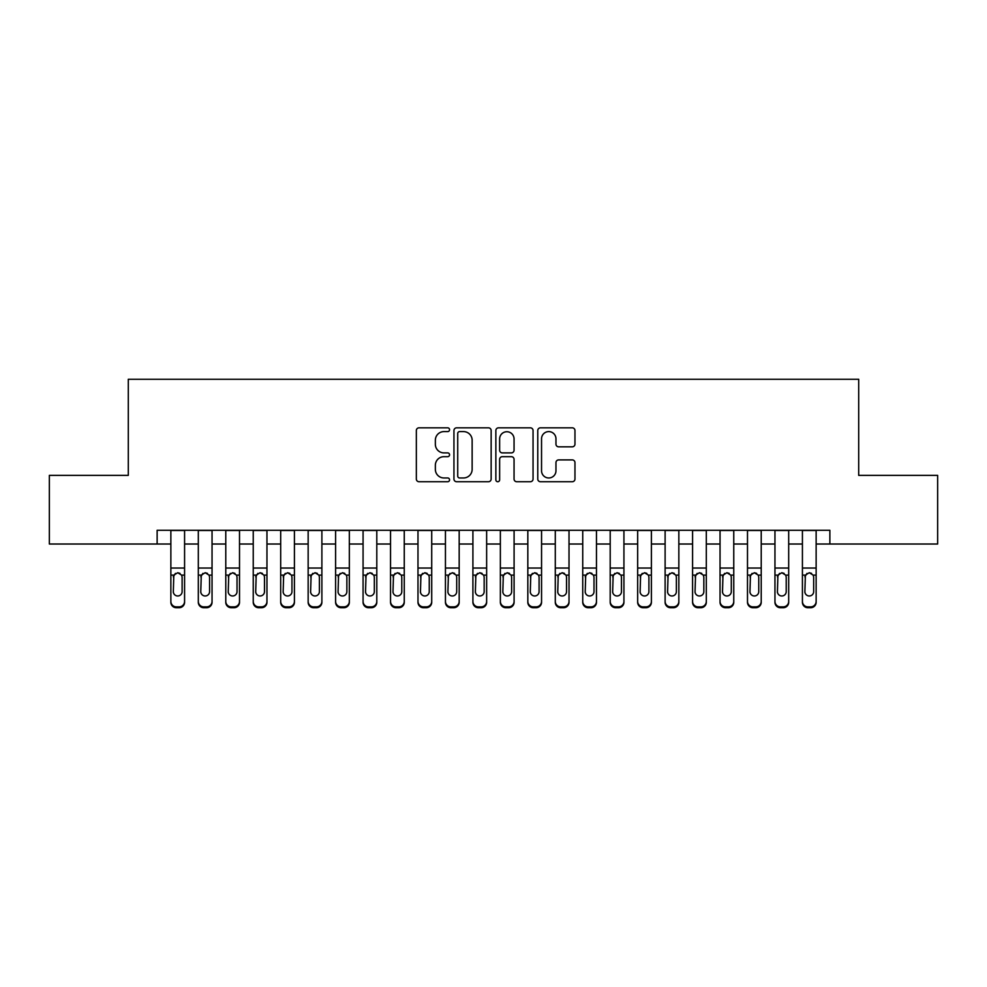 <?xml version="1.0" encoding="UTF-8"?>
<svg xmlns="http://www.w3.org/2000/svg" width="987" height="987" viewBox="0 0 987 987"><rect width="100%" height="100%" fill="white"/><g stroke="black" fill="none" stroke-linecap="round" stroke-linejoin="round"><path stroke-width="1.48" d="M449.566 429.715A1.888 1.888 0 0 0 447.679 427.827L419.043 427.827A2.69 2.69 0 0 0 416.341 430.529L416.341 479.04A2.69 2.69 0 0 0 419.043 481.73L447.679 481.73A1.888 1.888 0 0 0 449.566 479.855A1.888 1.888 0 0 0 447.679 477.967L443.977 477.967A8.624 8.624 0 0 1 435.353 469.343L435.353 465.296A8.624 8.624 0 0 1 443.977 456.673L447.679 456.673A1.888 1.888 0 0 0 449.566 454.785A1.888 1.888 0 0 0 447.679 452.897L443.977 452.897A8.624 8.624 0 0 1 435.353 444.273L435.353 440.227A8.624 8.624 0 0 1 443.977 431.603L447.679 431.603A1.888 1.888 0 0 0 449.566 429.715M572.275 446.827A2.69 2.69 0 0 0 574.965 444.138L574.965 430.529A2.69 2.69 0 0 0 572.275 427.827L540.469 427.827A2.69 2.69 0 0 0 537.767 430.529L537.767 479.04A2.69 2.69 0 0 0 540.469 481.73L572.275 481.73A2.69 2.69 0 0 0 574.965 479.04L574.965 462.595A2.69 2.69 0 0 0 572.275 459.905L558.654 459.905A2.69 2.69 0 0 0 555.965 462.595L555.965 470.75A7.205 7.205 0 0 1 548.747 477.967A7.205 7.205 0 0 1 541.542 470.75L541.542 438.808A7.205 7.205 0 0 1 548.747 431.603A7.205 7.205 0 0 1 555.965 438.808L555.965 444.138A2.69 2.69 0 0 0 558.654 446.827L572.275 446.827M157.13 544.022L49.35 544.022L49.35 475.376L128.298 475.376L128.298 379.267L858.702 379.267L858.702 475.376L937.65 475.376L937.65 544.022L829.87 544.022L829.87 530.29L157.13 530.29L157.13 544.022L170.862 544.022M491.144 430.529A2.69 2.69 0 0 0 488.442 427.827L456.648 427.827A2.69 2.69 0 0 0 453.946 430.529L453.946 479.04A2.69 2.69 0 0 0 456.648 481.73L488.442 481.73A2.69 2.69 0 0 0 491.144 479.04L491.144 430.529M498.558 427.827L530.352 427.827A2.69 2.69 0 0 1 533.054 430.529L533.054 479.04A2.69 2.69 0 0 1 530.352 481.73L516.744 481.73A2.69 2.69 0 0 1 514.054 479.04L514.054 459.362A2.69 2.69 0 0 0 511.352 456.673L502.321 456.673A2.69 2.69 0 0 0 499.632 459.362L499.632 479.855A1.888 1.888 0 0 1 497.744 481.73A1.888 1.888 0 0 1 495.856 479.855L495.856 430.529A2.69 2.69 0 0 1 498.558 427.827M184.581 544.022L198.313 544.022M212.045 544.022L225.776 544.022M239.508 544.022L253.24 544.022M266.959 544.022L280.69 544.022M294.422 544.022L308.154 544.022M321.885 544.022L335.605 544.022M349.336 544.022L363.068 544.022M376.8 544.022L390.531 544.022M404.263 544.022L417.982 544.022M431.714 544.022L445.445 544.022M459.177 544.022L472.909 544.022M486.64 544.022L500.36 544.022M514.091 544.022L527.823 544.022M541.555 544.022L555.286 544.022M569.018 544.022L582.737 544.022M596.469 544.022L610.2 544.022M623.932 544.022L637.664 544.022M651.395 544.022L665.115 544.022M678.846 544.022L692.578 544.022M706.31 544.022L720.041 544.022M733.76 544.022L747.492 544.022M761.224 544.022L774.955 544.022M788.687 544.022L802.419 544.022M816.138 544.022L829.87 544.022M459.609 431.603A1.888 1.888 0 0 0 457.721 433.49L457.721 476.079A1.888 1.888 0 0 0 459.609 477.967L463.52 477.967A8.624 8.624 0 0 0 472.144 469.343L472.144 440.227A8.624 8.624 0 0 0 463.52 431.603L459.609 431.603M514.054 438.944A7.205 7.205 0 0 0 506.837 431.738A7.205 7.205 0 0 0 499.632 438.944L499.632 450.195A2.69 2.69 0 0 0 502.321 452.897L511.352 452.897A2.69 2.69 0 0 0 514.054 450.195L514.054 438.944M170.862 575.989L170.862 601.416A5.49 5.453 0 0 0 176.352 606.869L179.091 606.869A5.49 5.453 0 0 0 184.581 601.416L184.581 602.28A5.49 5.453 180 0 1 179.091 607.733L179.091 606.869M182.114 591.608L182.114 577.148L182.114 591.608A4.392 4.355 180 0 1 177.722 595.975A4.392 4.355 180 0 0 182.114 591.608M173.33 592.471L173.33 591.608A4.392 4.355 180 0 0 177.722 595.975M175.427 573.385L173.33 576.815M180.016 573.385L177.722 572.731L181.633 575.125L182.114 577.148M184.581 530.29L184.581 602.28M170.862 530.29L170.862 602.28A5.49 5.453 180 0 0 176.352 607.733L179.091 607.733M170.862 575.125L173.811 575.125L173.33 591.608M173.811 575.125L177.722 572.731M198.313 575.989L198.313 602.28A5.49 5.453 180 0 0 203.803 607.733L206.554 607.733L206.554 606.869A5.49 5.453 0 0 0 212.045 601.416L212.045 602.28A5.49 5.453 180 0 1 206.554 607.733M209.577 591.608L209.577 577.148L209.577 591.608A4.392 4.355 180 0 1 205.185 595.975A4.392 4.355 180 0 0 209.577 591.608M200.78 592.471L200.78 591.608A4.392 4.355 180 0 0 205.185 595.975M202.89 573.385L200.78 576.815M207.467 573.385L205.185 572.731L209.084 575.125L209.577 577.148M225.776 575.989L225.776 602.28A5.49 5.453 180 0 0 231.266 607.733L234.018 607.733L234.018 606.869A5.49 5.453 0 0 0 239.508 601.416L239.508 602.28A5.49 5.453 180 0 1 234.018 607.733M237.028 591.608L237.028 577.148L237.028 591.608A4.392 4.355 180 0 1 232.636 595.975A4.392 4.355 180 0 0 237.028 591.608M228.244 592.471L228.244 591.608A4.392 4.355 180 0 0 232.636 595.975M230.341 573.385L228.244 576.815M234.931 573.385L232.636 572.731L236.547 575.125L237.028 577.148M253.24 575.989L253.24 602.28A5.49 5.453 180 0 0 258.73 607.733L261.469 607.733L261.469 606.869A5.49 5.453 0 0 0 266.959 601.416L266.959 602.28A5.49 5.453 180 0 1 261.469 607.733M264.491 591.608L264.491 577.148L264.491 591.608A4.392 4.355 180 0 1 260.099 595.975A4.392 4.355 180 0 0 264.491 591.608M255.707 592.471L255.707 591.608A4.392 4.355 180 0 0 260.099 595.975M257.804 573.385L255.707 576.815M262.394 573.385L260.099 572.731L264.01 575.125L264.491 577.148M280.69 575.989L280.69 602.28A5.49 5.453 180 0 0 286.181 607.733L288.932 607.733L288.932 606.869A5.49 5.453 0 0 0 294.422 601.416L294.422 602.28A5.49 5.453 180 0 1 288.932 607.733M291.955 591.608L291.955 577.148L291.955 591.608A4.392 4.355 180 0 1 287.562 595.975A4.392 4.355 180 0 0 291.955 591.608M283.158 592.471L283.158 591.608A4.392 4.355 180 0 0 287.562 595.975M285.268 573.385L283.158 576.815M289.845 573.385L287.562 572.731L291.461 575.125L291.955 577.148M212.045 530.29L212.045 602.28M198.313 530.29L198.313 601.416A5.49 5.453 0 0 0 203.803 606.869L206.554 606.869M203.803 606.869L203.803 607.733A5.49 5.453 180 0 1 198.313 602.28L198.313 601.416L198.313 602.28M198.313 575.125L201.274 575.125L200.78 591.608M201.274 575.125L205.185 572.731M239.508 530.29L239.508 602.28M225.776 530.29L225.776 601.416A5.49 5.453 0 0 0 231.266 606.869L234.018 606.869M231.266 606.869L231.266 607.733A5.49 5.453 180 0 1 225.776 602.28L225.776 601.416L225.776 602.28M225.776 575.125L228.737 575.125L228.244 591.608M228.737 575.125L232.636 572.731M266.959 530.29L266.959 602.28M253.24 530.29L253.24 601.416A5.49 5.453 0 0 0 258.73 606.869L261.469 606.869M258.73 606.869L258.73 607.733A5.49 5.453 180 0 1 253.24 602.28L253.24 601.416L253.24 602.28M253.24 575.125L256.188 575.125L255.707 591.608M256.188 575.125L260.099 572.731M294.422 530.29L294.422 602.28M280.69 530.29L280.69 601.416A5.49 5.453 0 0 0 286.181 606.869L288.932 606.869M286.181 606.869L286.181 607.733A5.49 5.453 180 0 1 280.69 602.28L280.69 601.416L280.69 602.28M280.69 575.125L283.651 575.125L283.158 591.608M283.651 575.125L287.562 572.731M308.154 575.989L308.154 602.28A5.49 5.453 180 0 0 313.644 607.733L316.395 607.733L316.395 606.869A5.49 5.453 0 0 0 321.885 601.416L321.885 602.28A5.49 5.453 180 0 1 316.395 607.733M319.406 591.608L319.406 577.148L319.406 591.608A4.392 4.355 180 0 1 315.013 595.975A4.392 4.355 180 0 0 319.406 591.608M310.621 592.471L310.621 591.608A4.392 4.355 180 0 0 315.013 595.975M312.719 573.385L310.621 576.815M317.308 573.385L315.013 572.731L318.924 575.125L319.406 577.148M321.885 530.29L321.885 602.28M308.154 530.29L308.154 601.416A5.49 5.453 0 0 0 313.644 606.869L316.395 606.869M313.644 606.869L313.644 607.733A5.49 5.453 180 0 1 308.154 602.28L308.154 601.416L308.154 602.28M308.154 575.125L311.115 575.125L310.621 591.608M311.115 575.125L315.013 572.731M335.605 575.989L335.605 602.28A5.49 5.453 180 0 0 341.107 607.733L343.846 607.733L343.846 606.869A5.49 5.453 0 0 0 349.336 601.416L349.336 602.28A5.49 5.453 180 0 1 343.846 607.733M346.869 591.608L346.869 577.148L346.869 591.608A4.392 4.355 180 0 1 342.477 595.975A4.392 4.355 180 0 0 346.869 591.608M338.085 592.471L338.085 591.608A4.392 4.355 180 0 0 342.477 595.975M340.182 573.385L338.085 576.815M344.771 573.385L342.477 572.731L346.388 575.125L346.869 577.148M349.336 530.29L349.336 602.28M335.605 530.29L335.605 601.416A5.49 5.453 0 0 0 341.107 606.869L343.846 606.869M341.107 606.869L341.107 607.733A5.49 5.453 180 0 1 335.605 602.28L335.605 601.416L335.605 602.28M335.605 575.125L338.566 575.125L338.085 591.608M338.566 575.125L342.477 572.731M363.068 575.989L363.068 602.28A5.49 5.453 180 0 0 368.558 607.733L371.309 607.733L371.309 606.869A5.49 5.453 0 0 0 376.8 601.416L376.8 602.28A5.49 5.453 180 0 1 371.309 607.733M374.332 591.608L374.332 577.148L374.332 591.608A4.392 4.355 180 0 1 369.94 595.975A4.392 4.355 180 0 0 374.332 591.608M365.535 592.471L365.535 591.608A4.392 4.355 180 0 0 369.94 595.975M367.645 573.385L365.535 576.815M372.222 573.385L369.94 572.731L373.839 575.125L374.332 577.148M376.8 530.29L376.8 602.28M363.068 530.29L363.068 601.416A5.49 5.453 0 0 0 368.558 606.869L371.309 606.869M368.558 606.869L368.558 607.733A5.49 5.453 180 0 1 363.068 602.28L363.068 601.416L363.068 602.28M363.068 575.125L366.029 575.125L365.535 591.608M366.029 575.125L369.94 572.731M390.531 575.989L390.531 602.28A5.49 5.453 180 0 0 396.021 607.733L398.76 607.733L398.76 606.869A5.49 5.453 0 0 0 404.263 601.416L404.263 602.28A5.49 5.453 180 0 1 398.76 607.733M401.783 591.608L401.783 577.148L401.783 591.608A4.392 4.355 180 0 1 397.391 595.975A4.392 4.355 180 0 0 401.783 591.608M392.999 592.471L392.999 591.608A4.392 4.355 180 0 0 397.391 595.975M395.096 573.385L392.999 576.815M399.686 573.385L397.391 572.731L401.302 575.125L401.783 577.148M404.263 530.29L404.263 602.28M390.531 530.29L390.531 601.416A5.49 5.453 0 0 0 396.021 606.869L398.76 606.869M396.021 606.869L396.021 607.733A5.49 5.453 180 0 1 390.531 602.28L390.531 601.416L390.531 602.28M390.531 575.125L393.492 575.125L392.999 591.608M393.492 575.125L397.391 572.731M417.982 575.989L417.982 602.28A5.49 5.453 180 0 0 423.485 607.733L426.224 607.733L426.224 606.869A5.49 5.453 0 0 0 431.714 601.416L431.714 602.28A5.49 5.453 180 0 1 426.224 607.733M429.246 591.608L429.246 577.148L429.246 591.608A4.392 4.355 180 0 1 424.854 595.975A4.392 4.355 180 0 0 429.246 591.608M420.462 592.471L420.462 591.608A4.392 4.355 180 0 0 424.854 595.975M422.559 573.385L420.462 576.815M427.149 573.385L424.854 572.731L428.765 575.125L429.246 577.148M431.714 530.29L431.714 602.28M417.982 530.29L417.982 601.416A5.49 5.453 0 0 0 423.485 606.869L426.224 606.869M423.485 606.869L423.485 607.733A5.49 5.453 180 0 1 417.982 602.28L417.982 601.416L417.982 602.28M417.982 575.125L420.943 575.125L420.462 591.608M420.943 575.125L424.854 572.731M445.445 575.989L445.445 602.28A5.49 5.453 180 0 0 450.936 607.733L453.687 607.733L453.687 606.869A5.49 5.453 0 0 0 459.177 601.416L459.177 602.28A5.49 5.453 180 0 1 453.687 607.733M456.71 591.608L456.71 577.148L456.71 591.608A4.392 4.355 180 0 1 452.317 595.975A4.392 4.355 180 0 0 456.71 591.608M447.913 592.471L447.913 591.608A4.392 4.355 180 0 0 452.317 595.975M450.023 573.385L447.913 576.815M454.6 573.385L452.317 572.731L456.216 575.125L456.71 577.148M459.177 530.29L459.177 602.28M445.445 530.29L445.445 601.416A5.49 5.453 0 0 0 450.936 606.869L453.687 606.869M450.936 606.869L450.936 607.733A5.49 5.453 180 0 1 445.445 602.28L445.445 601.416L445.445 602.28M445.445 575.125L448.406 575.125L447.913 591.608M448.406 575.125L452.317 572.731M472.909 575.989L472.909 602.28A5.49 5.453 180 0 0 478.399 607.733L481.138 607.733L481.138 606.869A5.49 5.453 0 0 0 486.64 601.416L486.64 602.28A5.49 5.453 180 0 1 481.138 607.733M484.161 591.608L484.161 577.148L484.161 591.608A4.392 4.355 180 0 1 479.768 595.975A4.392 4.355 180 0 0 484.161 591.608M475.376 592.471L475.376 591.608A4.392 4.355 180 0 0 479.768 595.975M477.474 573.385L475.376 576.815M482.063 573.385L479.768 572.731L483.679 575.125L484.161 577.148M486.64 530.29L486.64 602.28M472.909 530.29L472.909 601.416A5.49 5.453 0 0 0 478.399 606.869L481.138 606.869M478.399 606.869L478.399 607.733A5.49 5.453 180 0 1 472.909 602.28L472.909 601.416L472.909 602.28M472.909 575.125L475.857 575.125L475.376 591.608M475.857 575.125L479.768 572.731M500.36 575.989L500.36 602.28A5.49 5.453 180 0 0 505.862 607.733L508.601 607.733L508.601 606.869A5.49 5.453 0 0 0 514.091 601.416L514.091 602.28A5.49 5.453 180 0 1 508.601 607.733M511.624 591.608L511.624 577.148L511.624 591.608A4.392 4.355 180 0 1 507.232 595.975A4.392 4.355 180 0 0 511.624 591.608M502.839 592.471L502.839 591.608A4.392 4.355 180 0 0 507.232 595.975M504.937 573.385L502.839 576.815M509.526 573.385L507.232 572.731L511.143 575.125L511.624 577.148M514.091 530.29L514.091 602.28M500.36 530.29L500.36 601.416A5.49 5.453 0 0 0 505.862 606.869L508.601 606.869M505.862 606.869L505.862 607.733A5.49 5.453 180 0 1 500.36 602.28L500.36 601.416L500.36 602.28M500.36 575.125L503.321 575.125L502.839 591.608M503.321 575.125L507.232 572.731M527.823 575.989L527.823 602.28A5.49 5.453 180 0 0 533.313 607.733L536.064 607.733L536.064 606.869A5.49 5.453 0 0 0 541.555 601.416L541.555 602.28A5.49 5.453 180 0 1 536.064 607.733M539.087 591.608L539.087 577.148L539.087 591.608A4.392 4.355 180 0 1 534.683 595.975A4.392 4.355 180 0 0 539.087 591.608M530.29 592.471L530.29 591.608A4.392 4.355 180 0 0 534.683 595.975M532.4 573.385L530.29 576.815M536.977 573.385L534.683 572.731L538.594 575.125L539.087 577.148M541.555 530.29L541.555 602.28M527.823 530.29L527.823 601.416A5.49 5.453 0 0 0 533.313 606.869L536.064 606.869M533.313 606.869L533.313 607.733A5.49 5.453 180 0 1 527.823 602.28L527.823 601.416L527.823 602.28M527.823 575.125L530.784 575.125L530.29 591.608M530.784 575.125L534.683 572.731M555.286 575.989L555.286 602.28A5.49 5.453 180 0 0 560.776 607.733L563.515 607.733L563.515 606.869A5.49 5.453 0 0 0 569.018 601.416L569.018 602.28A5.49 5.453 180 0 1 563.515 607.733M566.538 591.608L566.538 577.148L566.538 591.608A4.392 4.355 180 0 1 562.146 595.975A4.392 4.355 180 0 0 566.538 591.608M557.754 592.471L557.754 591.608A4.392 4.355 180 0 0 562.146 595.975M559.851 573.385L557.754 576.815M564.441 573.385L562.146 572.731L566.057 575.125L566.538 577.148M569.018 530.29L569.018 602.28M555.286 530.29L555.286 601.416A5.49 5.453 0 0 0 560.776 606.869L563.515 606.869M560.776 606.869L560.776 607.733A5.49 5.453 180 0 1 555.286 602.28L555.286 601.416L555.286 602.28M555.286 575.125L558.235 575.125L557.754 591.608M558.235 575.125L562.146 572.731M582.737 575.989L582.737 602.28A5.49 5.453 180 0 0 588.24 607.733L590.979 607.733L590.979 606.869A5.49 5.453 0 0 0 596.469 601.416L596.469 602.28A5.49 5.453 180 0 1 590.979 607.733M594.001 591.608L594.001 577.148L594.001 591.608A4.392 4.355 180 0 1 589.609 595.975A4.392 4.355 180 0 0 594.001 591.608M585.217 592.471L585.217 591.608A4.392 4.355 180 0 0 589.609 595.975M587.314 573.385L585.217 576.815M591.904 573.385L589.609 572.731L593.508 575.125L594.001 577.148M596.469 530.29L596.469 602.28M582.737 530.29L582.737 601.416A5.49 5.453 0 0 0 588.24 606.869L590.979 606.869M588.24 606.869L588.24 607.733A5.49 5.453 180 0 1 582.737 602.28L582.737 601.416L582.737 602.28M582.737 575.125L585.698 575.125L585.217 591.608M585.698 575.125L589.609 572.731M610.2 575.989L610.2 602.28A5.49 5.453 180 0 0 615.691 607.733L618.442 607.733L618.442 606.869A5.49 5.453 0 0 0 623.932 601.416L623.932 602.28A5.49 5.453 180 0 1 618.442 607.733M621.465 591.608L621.465 577.148L621.465 591.608A4.392 4.355 180 0 1 617.06 595.975A4.392 4.355 180 0 0 621.465 591.608M612.668 592.471L612.668 591.608A4.392 4.355 180 0 0 617.06 595.975M614.778 573.385L612.668 576.815M619.355 573.385L617.06 572.731L620.971 575.125L621.465 577.148M623.932 530.29L623.932 602.28M610.2 530.29L610.2 601.416A5.49 5.453 0 0 0 615.691 606.869L618.442 606.869M615.691 606.869L615.691 607.733A5.49 5.453 180 0 1 610.2 602.28L610.2 601.416L610.2 602.28M610.2 575.125L613.161 575.125L612.668 591.608M613.161 575.125L617.06 572.731M637.664 575.989L637.664 602.28A5.49 5.453 180 0 0 643.154 607.733L645.893 607.733L645.893 606.869A5.49 5.453 0 0 0 651.395 601.416L651.395 602.28A5.49 5.453 180 0 1 645.893 607.733M648.915 591.608L648.915 577.148L648.915 591.608A4.392 4.355 180 0 1 644.523 595.975A4.392 4.355 180 0 0 648.915 591.608M640.131 592.471L640.131 591.608A4.392 4.355 180 0 0 644.523 595.975M642.229 573.385L640.131 576.815M646.818 573.385L644.523 572.731L648.434 575.125L648.915 577.148M651.395 530.29L651.395 602.28M637.664 530.29L637.664 601.416A5.49 5.453 0 0 0 643.154 606.869L645.893 606.869M643.154 606.869L643.154 607.733A5.49 5.453 180 0 1 637.664 602.28L637.664 601.416L637.664 602.28M637.664 575.125L640.612 575.125L640.131 591.608M640.612 575.125L644.523 572.731M665.115 575.989L665.115 602.28A5.49 5.453 180 0 0 670.605 607.733L673.356 607.733L673.356 606.869A5.49 5.453 0 0 0 678.846 601.416L678.846 602.28A5.49 5.453 180 0 1 673.356 607.733M676.379 591.608L676.379 577.148L676.379 591.608A4.392 4.355 180 0 1 671.987 595.975A4.392 4.355 180 0 0 676.379 591.608M667.594 592.471L667.594 591.608A4.392 4.355 180 0 0 671.987 595.975M669.692 573.385L667.594 576.815M674.281 573.385L671.987 572.731L675.885 575.125L676.379 577.148M678.846 530.29L678.846 602.28M665.115 530.29L665.115 601.416A5.49 5.453 0 0 0 670.605 606.869L673.356 606.869M670.605 606.869L670.605 607.733A5.49 5.453 180 0 1 665.115 602.28L665.115 601.416L665.115 602.28M665.115 575.125L668.076 575.125L667.594 591.608M668.076 575.125L671.987 572.731M692.578 575.989L692.578 602.28A5.49 5.453 180 0 0 698.068 607.733L700.819 607.733L700.819 606.869A5.49 5.453 0 0 0 706.31 601.416L706.31 602.28A5.49 5.453 180 0 1 700.819 607.733M703.842 591.608L703.842 577.148L703.842 591.608A4.392 4.355 180 0 1 699.438 595.975A4.392 4.355 180 0 0 703.842 591.608M695.045 592.471L695.045 591.608A4.392 4.355 180 0 0 699.438 595.975M697.155 573.385L695.045 576.815M701.732 573.385L699.438 572.731L703.349 575.125L703.842 577.148M706.31 530.29L706.31 602.28M692.578 530.29L692.578 601.416A5.49 5.453 0 0 0 698.068 606.869L700.819 606.869M698.068 606.869L698.068 607.733A5.49 5.453 180 0 1 692.578 602.28L692.578 601.416L692.578 602.28M692.578 575.125L695.539 575.125L695.045 591.608M695.539 575.125L699.438 572.731M720.041 575.989L720.041 602.28A5.49 5.453 180 0 0 725.531 607.733L728.27 607.733L728.27 606.869A5.49 5.453 0 0 0 733.76 601.416L733.76 602.28A5.49 5.453 180 0 1 728.27 607.733M731.293 591.608L731.293 577.148L731.293 591.608A4.392 4.355 180 0 1 726.901 595.975A4.392 4.355 180 0 0 731.293 591.608M722.509 592.471L722.509 591.608A4.392 4.355 180 0 0 726.901 595.975M724.606 573.385L722.509 576.815M729.196 573.385L726.901 572.731L730.812 575.125L731.293 577.148M733.76 530.29L733.76 602.28M720.041 530.29L720.041 601.416A5.49 5.453 0 0 0 725.531 606.869L728.27 606.869M725.531 606.869L725.531 607.733A5.49 5.453 180 0 1 720.041 602.28L720.041 601.416L720.041 602.28M720.041 575.125L722.99 575.125L722.509 591.608M722.99 575.125L726.901 572.731M747.492 575.989L747.492 602.28A5.49 5.453 180 0 0 752.982 607.733L755.734 607.733L755.734 606.869A5.49 5.453 0 0 0 761.224 601.416L761.224 602.28A5.49 5.453 180 0 1 755.734 607.733M758.756 591.608L758.756 577.148L758.756 591.608A4.392 4.355 180 0 1 754.364 595.975A4.392 4.355 180 0 0 758.756 591.608M749.972 592.471L749.972 591.608A4.392 4.355 180 0 0 754.364 595.975M752.069 573.385L749.972 576.815M756.659 573.385L754.364 572.731L758.263 575.125L758.756 577.148M761.224 530.29L761.224 602.28M747.492 530.29L747.492 601.416A5.49 5.453 0 0 0 752.982 606.869L755.734 606.869M752.982 606.869L752.982 607.733A5.49 5.453 180 0 1 747.492 602.28L747.492 601.416L747.492 602.28M747.492 575.125L750.453 575.125L749.972 591.608M750.453 575.125L754.364 572.731M774.955 575.989L774.955 602.28A5.49 5.453 180 0 0 780.446 607.733L783.197 607.733L783.197 606.869A5.49 5.453 0 0 0 788.687 601.416L788.687 602.28A5.49 5.453 180 0 1 783.197 607.733M786.22 591.608L786.22 577.148L786.22 591.608A4.392 4.355 180 0 1 781.815 595.975A4.392 4.355 180 0 0 786.22 591.608M777.423 592.471L777.423 591.608A4.392 4.355 180 0 0 781.815 595.975M779.533 573.385L777.423 576.815M784.11 573.385L781.815 572.731L785.726 575.125L786.22 577.148M788.687 530.29L788.687 602.28M774.955 530.29L774.955 601.416A5.49 5.453 0 0 0 780.446 606.869L783.197 606.869M780.446 606.869L780.446 607.733A5.49 5.453 180 0 1 774.955 602.28L774.955 601.416L774.955 602.28M774.955 575.125L777.916 575.125L777.423 591.608M777.916 575.125L781.815 572.731M802.419 575.989L802.419 602.28A5.49 5.453 180 0 0 807.909 607.733L810.648 607.733L810.648 606.869A5.49 5.453 0 0 0 816.138 601.416L816.138 602.28A5.49 5.453 180 0 1 810.648 607.733M813.67 591.608L813.67 577.148L813.67 591.608A4.392 4.355 180 0 1 809.278 595.975A4.392 4.355 180 0 0 813.67 591.608M804.886 592.471L804.886 591.608A4.392 4.355 180 0 0 809.278 595.975M806.984 573.385L804.886 576.815M811.573 573.385L809.278 572.731L813.189 575.125L813.67 577.148M816.138 530.29L816.138 602.28M802.419 530.29L802.419 601.416A5.49 5.453 0 0 0 807.909 606.869L810.648 606.869M807.909 606.869L807.909 607.733A5.49 5.453 180 0 1 802.419 602.28L802.419 601.416L802.419 602.28M802.419 575.125L805.367 575.125L804.886 591.608M805.367 575.125L809.278 572.731M181.633 575.125L184.581 575.125M170.862 568.031L184.581 568.031M170.862 530.488L184.581 530.488M176.352 606.869L176.352 607.733M209.084 575.125L212.045 575.125M198.313 568.031L212.045 568.031M198.313 530.488L212.045 530.488M236.547 575.125L239.508 575.125M225.776 568.031L239.508 568.031M225.776 530.488L239.508 530.488M264.01 575.125L266.959 575.125M253.24 568.031L266.959 568.031M253.24 530.488L266.959 530.488M291.461 575.125L294.422 575.125M280.69 568.031L294.422 568.031M280.69 530.488L294.422 530.488M318.924 575.125L321.885 575.125M308.154 568.031L321.885 568.031M308.154 530.488L321.885 530.488M346.388 575.125L349.336 575.125M335.605 568.031L349.336 568.031M335.605 530.488L349.336 530.488M373.839 575.125L376.8 575.125M363.068 568.031L376.8 568.031M363.068 530.488L376.8 530.488M401.302 575.125L404.263 575.125M390.531 568.031L404.263 568.031M390.531 530.488L404.263 530.488M428.765 575.125L431.714 575.125M417.982 568.031L431.714 568.031M417.982 530.488L431.714 530.488M456.216 575.125L459.177 575.125M445.445 568.031L459.177 568.031M445.445 530.488L459.177 530.488M483.679 575.125L486.64 575.125M472.909 568.031L486.64 568.031M472.909 530.488L486.64 530.488M511.143 575.125L514.091 575.125M500.36 568.031L514.091 568.031M500.36 530.488L514.091 530.488M538.594 575.125L541.555 575.125M527.823 568.031L541.555 568.031M527.823 530.488L541.555 530.488M566.057 575.125L569.018 575.125M555.286 568.031L569.018 568.031M555.286 530.488L569.018 530.488M593.508 575.125L596.469 575.125M582.737 568.031L596.469 568.031M582.737 530.488L596.469 530.488M620.971 575.125L623.932 575.125M610.2 568.031L623.932 568.031M610.2 530.488L623.932 530.488M648.434 575.125L651.395 575.125M637.664 568.031L651.395 568.031M637.664 530.488L651.395 530.488M675.885 575.125L678.846 575.125M665.115 568.031L678.846 568.031M665.115 530.488L678.846 530.488M703.349 575.125L706.31 575.125M692.578 568.031L706.31 568.031M692.578 530.488L706.31 530.488M730.812 575.125L733.76 575.125M720.041 568.031L733.76 568.031M720.041 530.488L733.76 530.488M758.263 575.125L761.224 575.125M747.492 568.031L761.224 568.031M747.492 530.488L761.224 530.488M785.726 575.125L788.687 575.125M774.955 568.031L788.687 568.031M774.955 530.488L788.687 530.488M813.189 575.125L816.138 575.125M802.419 568.031L816.138 568.031M802.419 530.488L816.138 530.488"/></g></svg>
